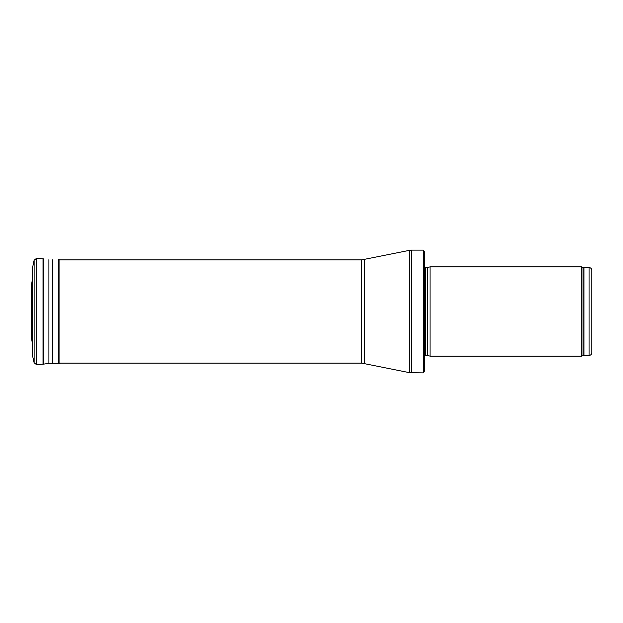 <?xml version="1.0" encoding="UTF-8"?>
<svg xmlns="http://www.w3.org/2000/svg" width="623" height="623" viewBox="0 0 623 623"><rect width="100%" height="100%" fill="white"/><g stroke="black" fill="none" stroke-linecap="round" stroke-linejoin="round"><path stroke-width="0.93" d="M589.062 355.437L589.062 267.563C590.752 267.726 591.686 268.661 591.85 270.351L591.85 352.649C591.686 354.339 590.752 355.274 589.062 355.437L583.977 355.437L581.563 356.13L430.057 356.13L430.057 266.87L581.563 266.87L581.563 356.13M427.596 355.476L427.596 267.524L427.308 355.437L430.057 356.13M427.308 355.437L424.473 355.764M423.329 372.873L423.329 250.127L424.473 252.081L424.473 370.919L423.329 372.873L409.693 372.702L361.683 363.108L59.045 363.108M31.75 283.481L32.373 279.338L31.75 283.481L31.75 339.519L31.75 283.481M36.36 258.498L36.36 364.502L34.117 362.781L34.117 260.219L32.38 268.544L34.117 260.219L36.36 258.498L43.018 258.786L43.018 364.214L48.898 363.349L58.289 363.559L60.82 363.108M43.306 258.818L43.306 364.182M48.898 259.651L48.898 363.349M52.394 259.807L52.394 363.193M58.289 259.441L58.289 363.559M59.053 259.503L59.053 363.497M31.282 285.023L31.282 337.978L31.15 292.787L31.711 283.753M589.062 267.563L583.977 267.563L583.977 355.437M583.977 267.563L583.019 267.399L583.019 355.601M427.308 267.563L425.268 267.563L425.268 355.437M423.329 250.127L411.382 250.127L411.382 372.873M361.683 363.108L361.683 259.892L409.693 250.298L409.693 372.702M364.502 259.604L364.502 363.396M32.38 268.544L32.435 355.219L32.435 267.781M583.019 267.399L581.563 266.87M427.596 267.524L430.057 266.87M425.268 267.563L424.473 267.236M409.693 250.298L411.382 250.127M361.683 259.892L59.053 259.892M32.373 279.338L32.373 354.627L32.373 343.662L31.75 339.519M34.117 362.781L32.435 355.219M36.36 364.502L43.018 364.214M31.15 330.213L31.243 329.458M31.15 292.833L31.15 330.167L31.15 292.833M31.711 339.247L31.282 337.978"/></g></svg>
